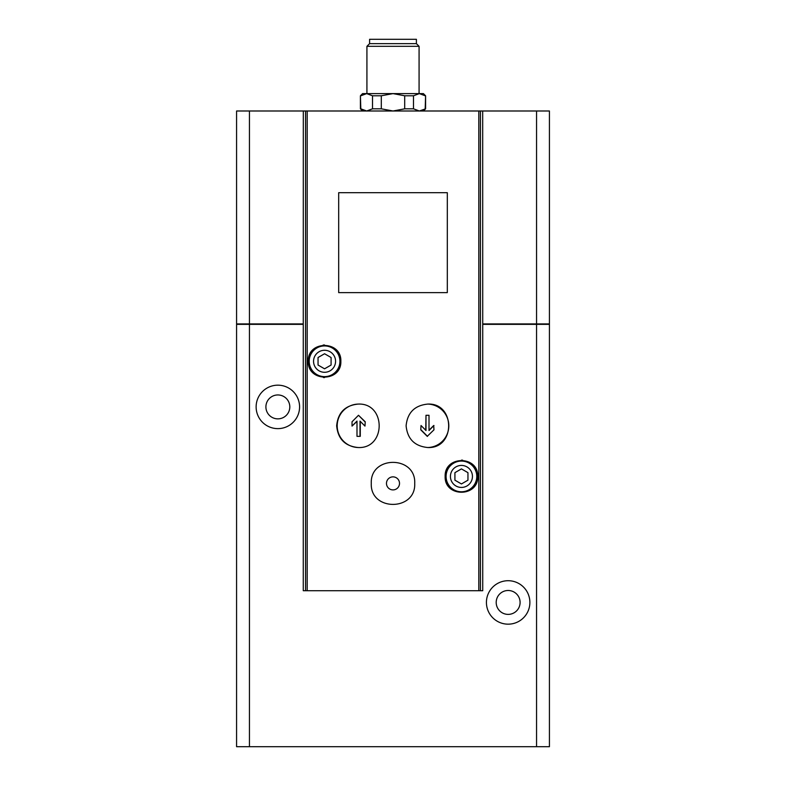 <?xml version="1.0" encoding="UTF-8"?>
<svg xmlns="http://www.w3.org/2000/svg" width="786" height="786" viewBox="0 0 786 786"><rect width="100%" height="100%" fill="white"/><g stroke="black" fill="none" stroke-linecap="round" stroke-linejoin="round"><path stroke-width="1.18" d="M249.447 110.993L249.447 323.911L236.576 323.911L236.576 110.993L303.308 110.993L303.268 324.343L236.576 324.343L236.576 746.7L549.424 746.7L549.424 324.343L536.553 324.343L536.553 746.7M358.475 404.083A21.723 21.566 -90 0 0 337.194 425.806A21.723 21.566 -90 0 0 358.475 447.529M356.991 421.355L352.03 426.091L356.991 421.09L356.991 436.348L360.273 436.348L360.273 421.355M364.969 421.787L358.495 415.273L365.235 421.787L364.969 426.091L365.235 421.787M338.687 192.688L338.687 292.628L447.313 292.628L447.313 192.688L338.687 192.688M477.731 476.424C478.566 455.399 444.404 455.33 445.141 476.424C444.365 497.499 478.576 497.489 477.731 476.424A16.29 16.29 0 0 1 477.475 479.303M303.268 324.343L303.268 590.708L482.732 590.708L482.732 324.343L536.553 324.343M303.308 110.993L549.424 110.993L549.424 323.911L536.553 323.911L536.553 110.993M340.859 361.275C341.605 340.171 307.434 340.259 308.269 361.275C307.405 382.271 341.605 382.409 340.859 361.275A16.29 16.29 0 0 0 340.859 361.275M371.277 483.38C369.98 511.391 416 511.401 414.723 483.39C416.059 455.408 369.99 455.33 371.277 483.38M406.107 425.806C407.433 439.001 414.674 446.242 427.81 447.529C455.595 448.816 455.595 402.786 427.81 404.083C414.674 405.38 407.433 412.621 406.107 425.806M336.654 425.806C337.931 438.991 345.103 446.232 358.19 447.529C386.162 448.826 386.162 402.776 358.19 404.083C345.103 405.38 337.931 412.621 336.654 425.806M427.525 447.529A21.723 21.566 90 0 0 448.806 425.806A21.723 21.566 90 0 0 427.525 404.083M420.765 429.824L421.031 425.521L420.765 429.824L427.24 436.348L433.97 429.824L433.705 425.521L429.009 430.256M425.727 430.256L425.992 415.273L425.992 430.522L421.031 425.521M331.083 365.048L324.559 368.811L318.045 365.048L318.045 357.512L324.559 353.749L331.083 357.512L331.083 365.048M467.955 480.187L461.441 483.95L454.917 480.187L454.917 472.661L461.441 468.898L467.955 472.661L467.955 480.187M423.418 110.993L425.59 108.822L419.341 110.993L413.495 108.822L404.702 108.822L393 110.993L381.298 108.822L372.505 108.822L366.659 110.993L360.41 108.822L362.582 110.993M381.298 108.822L381.298 95.784L393 93.613L362.582 93.613L360.41 95.784L360.813 108.822L366.659 110.993M381.298 95.784L372.505 95.784L372.505 108.822M413.495 108.822L413.495 95.784L404.702 95.784L404.702 108.822M413.495 95.784L419.341 93.613L423.418 93.613L425.59 95.784L425.187 108.822M360.813 95.784L366.659 93.613L372.505 95.784M419.341 93.613L425.187 95.784L419.341 93.613L393 93.613L404.702 95.784M482.692 110.993L482.732 324.343M256.128 406.902A21.723 21.723 0 0 1 288.717 388.088A21.723 21.723 0 0 1 288.717 425.717A21.723 21.723 0 0 1 256.128 406.902M486.426 602.44A21.723 21.723 0 0 1 519.015 583.625A21.723 21.723 0 0 1 519.015 621.254A21.723 21.723 0 0 1 486.426 602.44M249.447 324.343L249.447 746.7M482.732 323.911L536.553 323.911M249.447 323.911L303.268 323.911M369.597 43.643L416.403 43.643L416.403 39.3L369.597 39.3L369.597 43.643L366.924 46.315L366.924 93.613M416.403 43.643L419.076 46.315L366.924 46.315M472.917 464.86A16.29 16.29 0 0 0 471.178 463.367M462.64 460.174A16.29 16.29 0 0 0 461.49 460.134M450.673 464.202A16.29 16.29 0 0 0 449.995 464.831M472.907 487.998A16.29 16.29 0 0 0 476.463 482.732M477.249 476.424A15.818 15.818 0 0 0 453.532 462.728A15.818 15.818 0 0 0 453.532 490.12A15.818 15.818 0 0 0 477.249 476.424M336.015 349.682A16.29 16.29 0 0 0 335.425 349.131M324.52 344.985A16.29 16.29 0 0 0 323.164 345.044M315.186 347.952A16.29 16.29 0 0 0 313.093 349.711M313.074 372.839A16.29 16.29 0 0 0 314.832 374.352M323.459 377.535A16.29 16.29 0 0 0 324.5 377.575M335.249 373.586A16.29 16.29 0 0 0 336.005 372.878M340.377 361.275A15.818 15.818 0 0 0 316.66 347.579A15.818 15.818 0 0 0 316.66 374.981A15.818 15.818 0 0 0 340.377 361.275M496.202 602.44A11.947 11.947 0 0 1 514.123 592.094A11.947 11.947 0 0 1 514.123 612.785A11.947 11.947 0 0 1 496.202 602.44M265.904 406.902A11.947 11.947 0 0 1 283.825 396.557A11.947 11.947 0 0 1 283.825 417.258A11.947 11.947 0 0 1 265.904 406.902M421.031 429.824L427.505 436.348M433.97 425.521L429.009 430.522L429.009 415.273L425.992 415.273M358.495 415.273L352.03 421.787L352.03 426.091M360.008 436.348L360.008 421.09L364.969 426.091M399.514 483.38A6.514 6.514 0 0 0 389.738 477.741A6.514 6.514 0 0 0 389.738 489.03A6.514 6.514 0 0 0 399.514 483.38M478.812 110.993L478.812 590.708M307.188 110.993L307.188 590.708M335.573 361.275A11.014 11.014 0 0 0 319.057 351.745A11.014 11.014 0 0 0 319.057 370.815A11.014 11.014 0 0 0 335.573 361.275M472.445 476.424A11.014 11.014 0 0 0 455.929 466.894A11.014 11.014 0 0 0 455.929 485.964A11.014 11.014 0 0 0 472.445 476.424M305.548 110.993L305.548 590.708M480.452 110.993L480.452 590.708M476.788 476.424A15.356 15.356 0 0 0 453.758 463.131A15.356 15.356 0 0 0 453.758 489.727A15.356 15.356 0 0 0 476.788 476.424M339.916 361.275A15.356 15.356 0 0 0 316.886 347.982A15.356 15.356 0 0 0 316.886 374.578A15.356 15.356 0 0 0 339.916 361.275M360.41 95.784L360.41 108.822M425.59 95.784L425.59 108.822M419.076 46.315L419.076 93.613"/></g></svg>
